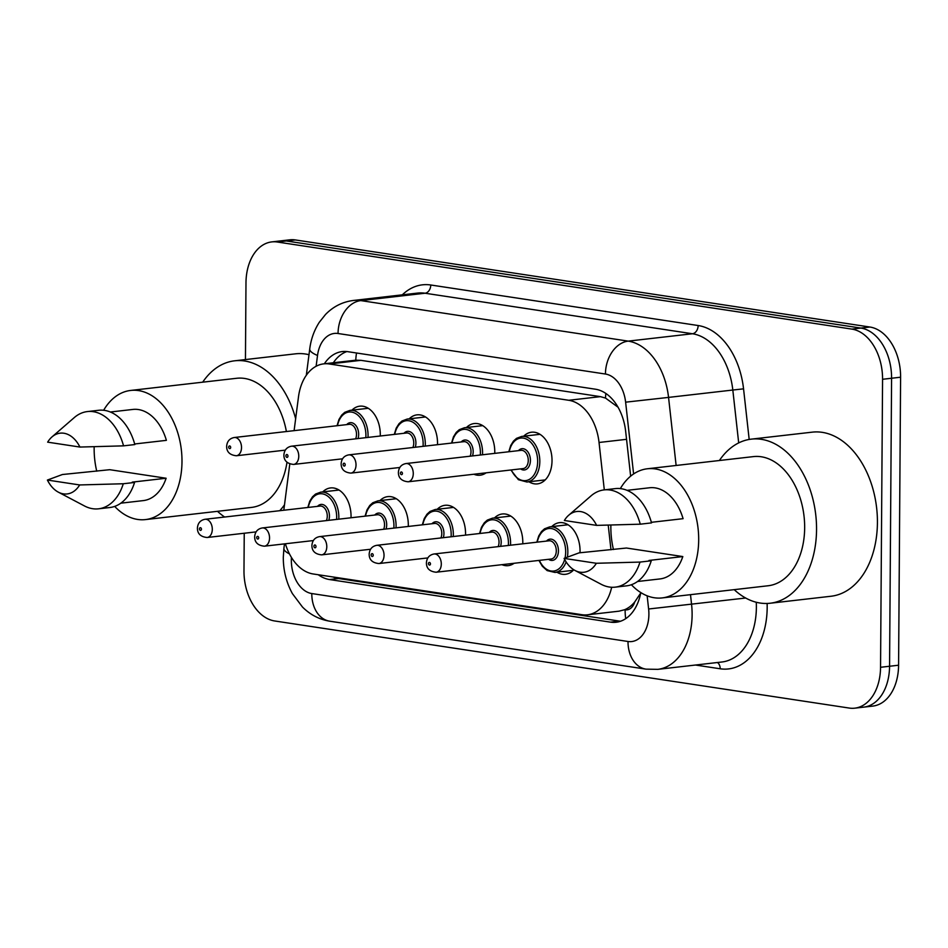 <?xml version="1.0" encoding="UTF-8"?>
<svg xmlns="http://www.w3.org/2000/svg" width="948" height="948" viewBox="0 0 948 948"><rect width="100%" height="100%" fill="white"/><g stroke="black" fill="none" stroke-linecap="round" stroke-linejoin="round"><path stroke-width="1.42" d="M523.687 436.199A25.999 17.431 83.5 0 1 531.496 432.217A25.999 17.431 83.5 0 1 552.02 460.716A25.999 17.431 83.5 0 1 537.421 483.883A25.999 17.431 83.5 0 1 528.925 481.774M466.44 427.512A25.999 17.431 83.5 0 1 474.237 423.543A25.999 17.431 83.5 0 1 494.773 452.03A25.999 17.431 83.5 0 1 494.738 453.369M409.192 418.838A25.999 17.431 83.5 0 1 416.99 414.857A25.999 17.431 83.5 0 1 437.526 443.356A25.999 17.431 83.5 0 1 437.49 444.695M351.945 410.152A25.999 17.431 83.5 0 1 359.742 406.182A25.999 17.431 83.5 0 1 380.278 434.67A25.999 17.431 83.5 0 1 380.243 436.009M551.712 526.626A25.999 17.431 83.5 0 1 559.521 522.656A25.999 17.431 83.5 0 1 580.046 551.144A25.999 17.431 83.5 0 1 579.998 552.755M494.465 517.952A25.999 17.431 83.5 0 1 502.262 513.982A25.999 17.431 83.5 0 1 522.798 542.469A25.999 17.431 83.5 0 1 522.763 543.808M437.218 509.277A25.999 17.431 83.5 0 1 445.015 505.296A25.999 17.431 83.5 0 1 465.551 533.795A25.999 17.431 83.5 0 1 465.515 535.134M379.97 500.591A25.999 17.431 83.5 0 1 387.768 496.622A25.999 17.431 83.5 0 1 408.304 525.109A25.999 17.431 83.5 0 1 408.268 526.448M322.711 491.917A25.999 17.431 83.5 0 1 330.52 487.936A25.999 17.431 83.5 0 1 351.044 516.435A25.999 17.431 83.5 0 1 351.009 517.774M634.71 602.004A45.883 30.763 83.5 0 1 624.578 609.73L625.123 609.813A15.298 10.25 -96.5 0 0 634.71 602.004L640.741 592.998M618.037 407.202L605.488 398.053L600.404 396.643L360.915 360.335L355.773 360.193L323.73 363.866A45.883 30.763 -96.5 0 0 298.478 396.916L294.105 430.653M285.395 543.773A45.883 30.763 -96.5 0 0 313.219 573.978L581.859 614.695A45.883 30.763 -96.5 0 0 587.416 614.814L619.02 611.176L624.578 609.73M289.792 463.975L283.796 510.237M604.303 489.879L599.041 442.479A45.883 30.763 -96.5 0 0 568.764 400.281L329.276 363.973A45.883 30.763 -96.5 0 0 323.73 363.866M610.974 549.804L608.225 525.109M587.416 614.814A45.883 30.763 -96.5 0 0 611.685 587.262M486.087 472.839A25.999 17.431 83.5 0 1 480.174 475.197A25.999 17.431 83.5 0 1 473.87 474.237M514.112 563.278A25.999 17.431 83.5 0 1 508.199 565.636A25.999 17.431 83.5 0 1 501.895 564.676M573.801 569.76A25.999 17.431 83.5 0 1 565.446 574.31A25.999 17.431 83.5 0 1 556.95 572.213M245.449 359.565L245.982 282.788A45.883 30.763 83.5 0 1 271.756 241.906A45.883 30.763 83.5 0 1 277.302 242.013L851.873 329.11A45.883 30.763 83.5 0 1 882.564 379.283L880.55 667.285L889.568 666.254A45.883 30.763 83.5 0 1 863.794 707.137A45.883 30.763 83.5 0 0 889.568 666.254L891.582 378.252L889.568 666.254L898.586 665.212A45.883 30.763 83.5 0 1 872.824 706.094L854.776 708.168A45.883 30.763 83.5 0 1 849.23 708.061L274.659 620.964A45.883 30.763 83.5 0 1 243.98 570.791L244.24 533.25M851.873 329.11L860.903 328.079A45.883 30.763 83.5 0 1 891.582 378.252A45.883 30.763 83.5 0 0 860.903 328.079L286.332 240.97L860.903 328.079L869.92 327.036A45.883 30.763 83.5 0 1 900.6 377.209L898.586 665.212M271.756 241.906L280.774 240.863A45.883 30.763 83.5 0 1 286.332 240.97A45.883 30.763 83.5 0 0 280.774 240.863L289.792 239.832A45.883 30.763 83.5 0 1 295.349 239.939L869.92 327.036M318.267 574.737A45.883 30.763 -96.5 0 0 329.489 579.536L610.559 622.149A45.883 30.763 -96.5 0 0 616.105 622.255A45.883 30.763 -96.5 0 0 640.812 592.583M620.561 621.236A45.883 30.763 83.5 0 1 619.577 621.118L338.507 578.505A45.883 30.763 83.5 0 1 333.104 576.988M880.55 667.285A45.883 30.763 83.5 0 1 854.776 708.168M630.645 476.157L625.668 431.411A45.883 30.763 -96.5 0 0 595.403 389.201L347.857 351.684A45.883 30.763 -96.5 0 0 342.311 351.566A45.883 30.763 -96.5 0 0 324.334 363.795M333.352 362.764A45.883 30.763 83.5 0 1 346.873 351.554M284.507 504.822A82.583 55.363 83.5 0 1 279.755 510.699M224.629 517.027A82.583 55.363 83.5 0 1 217.519 511.328M103.64 410.271A64.997 43.572 83.5 0 1 130.658 390.446A64.997 43.572 83.5 0 1 181.992 461.676A64.997 43.572 83.5 0 1 145.482 519.587A64.997 43.572 83.5 0 1 114.672 506.398M96.743 471.192A64.997 43.572 83.5 0 1 94.148 448.357A64.997 43.572 83.5 0 1 94.172 446.709M286.983 462.28A64.997 43.572 83.5 0 1 251.457 507.429L145.482 519.587M134.663 443.984L166.386 440.346A45.883 30.763 83.5 0 0 132.839 409.441L110.359 412.013M47.661 442.159A30.585 20.512 83.5 0 1 51.998 436.909A30.585 20.512 83.5 0 1 79.928 447.053L47.661 442.159M51.998 436.909L74.311 417.558A48.941 32.813 83.5 0 1 87.394 411.574A48.941 32.813 83.5 0 1 123.548 445.856L134.829 444.565A48.941 32.813 83.5 0 0 98.675 410.283L87.394 411.574M79.928 447.053L123.548 445.856M47.4 480.055L79.668 484.949A30.585 20.512 83.5 0 1 58.338 492.154A30.585 20.512 83.5 0 1 47.4 480.055L62.402 474.521L109.755 469.698L166.125 478.242A45.883 30.763 83.5 0 1 143.302 500.603L120.823 503.175M166.125 478.242L132.305 482.117L134.557 482.461A48.941 32.813 83.5 0 1 109.826 507.524L98.556 508.815A48.941 32.813 83.5 0 1 84.455 505.948L58.338 492.154M130.658 390.446L236.633 378.288A64.997 43.572 83.5 0 1 286.391 431.53M202.694 382.174A82.583 55.363 83.5 0 1 234.63 360.809A82.583 55.363 83.5 0 1 295.658 418.732M234.63 360.809L295.503 353.829A82.583 55.363 83.5 0 1 308.989 354.706M134.557 482.461L123.287 483.753A48.941 32.813 83.5 0 1 98.556 508.815M123.287 483.753L79.668 484.949M719.402 460.503A82.583 55.363 83.5 0 1 751.326 439.137A82.583 55.363 83.5 0 1 816.548 529.648A82.583 55.363 83.5 0 1 770.155 603.236A82.583 55.363 83.5 0 1 734.214 589.656M751.326 439.137L812.199 432.158A82.583 55.363 83.5 0 1 877.421 522.656A82.583 55.363 83.5 0 1 831.04 596.245L770.155 603.236M620.348 488.599A64.997 43.572 83.5 0 1 647.365 468.774A64.997 43.572 83.5 0 1 698.688 540.005A64.997 43.572 83.5 0 1 662.178 597.915A64.997 43.572 83.5 0 1 631.38 584.726M613.439 549.52A64.997 43.572 83.5 0 1 610.856 526.685A64.997 43.572 83.5 0 1 610.879 525.038M647.365 468.774L753.328 456.616A64.997 43.572 83.5 0 1 804.662 527.846A64.997 43.572 83.5 0 1 768.153 585.757L662.178 597.915M651.359 522.312L683.081 518.674A45.883 30.763 83.5 0 0 649.546 487.77L627.066 490.341M564.368 520.488A30.585 20.512 83.5 0 1 568.705 515.238A30.585 20.512 83.5 0 1 596.636 525.382L564.368 520.488M568.705 515.238L591.007 495.887A48.941 32.813 83.5 0 1 604.101 489.903A48.941 32.813 83.5 0 1 640.255 524.185L651.525 522.893A48.941 32.813 83.5 0 0 615.37 488.611L604.101 489.903M596.636 525.382L640.255 524.185M564.096 558.384L596.363 563.278A30.585 20.512 83.5 0 1 575.045 570.483A30.585 20.512 83.5 0 1 564.096 558.384L579.11 552.85L626.462 548.027L682.821 556.571A45.883 30.763 83.5 0 1 659.998 578.932L637.53 581.503M682.821 556.571L649.001 560.446L651.264 560.789A48.941 32.813 83.5 0 1 626.533 585.852L615.252 587.144A48.941 32.813 83.5 0 1 601.151 584.276L575.045 570.483M651.264 560.789L639.983 562.081A48.941 32.813 83.5 0 1 615.252 587.144M639.983 562.081L596.363 563.278M356.519 352.988A45.883 33.488 98.6 0 0 355.773 360.193M605.867 393.479A45.883 33.488 98.6 0 0 605.488 398.053M625.123 609.813A45.883 33.488 98.6 0 0 625.716 618.665M360.915 360.335L329.276 363.973M600.404 396.643L568.764 400.281M626.557 439.327L599.041 442.479M295.349 239.939L277.302 242.013M900.6 377.209L882.564 379.283M338.507 578.505L329.489 579.536M291.439 557.424A30.585 20.512 -96.5 0 0 291.344 560.102A30.585 20.512 -96.5 0 0 311.797 593.555L628.014 641.488A30.585 20.512 -96.5 0 0 648.894 614.304A30.585 20.512 -96.5 0 0 648.622 608.995L647.152 595.818M289.448 553.881A30.585 7.868 -172.6 0 1 283.902 548.371L283.298 557.306C283.262 570.329 286.296 582.428 292.399 593.614L302.483 607.04C310.209 614.754 319.298 619.471 329.762 621.201A30.585 22.325 -81.4 0 1 311.797 593.555M690.5 594.669L691.554 604.231A61.17 41.013 83.5 0 1 692.111 614.849A61.17 41.013 83.5 0 1 657.746 669.359L722.009 661.988A61.17 41.013 -96.5 0 0 756.374 607.478A61.17 41.013 -96.5 0 0 756.255 602.241M745.673 598.022L648.622 608.995M767.122 603.461A68.825 46.144 83.5 0 1 720.196 668.778L695.488 665.034M402.308 294.84A68.825 46.144 83.5 0 1 430.759 284.993L698.143 325.531A68.825 46.144 83.5 0 1 743.552 388.846L749.181 439.445M353.414 300.457A61.17 41.013 83.5 0 1 360.809 300.599L425.071 293.228A61.17 41.013 -96.5 0 0 417.677 293.074L353.414 300.457C342.584 301.843 333.293 306.512 325.531 314.463L319.31 322.273C314.179 330.26 310.991 339.147 309.735 348.947L306.334 375.23M633.608 473.953L625.621 402.177A30.585 20.512 -96.5 0 0 605.44 374.033L338.057 333.506A30.585 22.325 -81.4 0 1 360.809 300.599L628.204 341.126A61.17 41.013 83.5 0 1 668.553 397.402L732.816 390.031A61.17 41.013 -96.5 0 0 692.455 333.755L425.071 293.228A7.643 5.581 98.6 0 0 430.759 284.993M625.621 402.177L668.553 397.402L676.125 465.468M738.693 442.906L732.816 390.031L743.552 388.846M605.44 374.033A30.585 22.325 -81.4 0 1 628.204 341.126L692.455 333.755A7.643 5.581 98.6 0 0 698.143 325.531M338.057 333.506A30.585 20.512 -96.5 0 0 317.521 355.464L316.122 366.248M720.196 668.778A7.643 5.581 98.6 0 0 717.399 662.51M317.521 355.464A30.585 7.868 -172.6 0 1 309.735 348.947M329.762 621.201L645.979 669.146A30.585 22.325 -81.4 0 1 628.014 641.488M619.577 621.118L610.559 622.149M307.816 507.476L309.723 501.243L312.496 496.823L315.542 494.074L320.72 492.142A22.942 15.381 83.5 0 1 338.839 517.288A22.942 15.381 83.5 0 1 338.768 519.172M336.587 519.433A21.413 14.35 -96.5 0 0 336.67 517.253A21.413 14.35 -96.5 0 0 324.252 494.311A21.413 14.35 -96.5 0 0 308.278 507.429M317.485 506.374A10.701 7.181 83.5 0 1 325.259 505.853A10.701 7.181 83.5 0 1 329.442 516.162A10.701 7.181 83.5 0 1 328.802 520.322M326.396 520.594A9.172 6.15 -96.5 0 0 327.273 516.139A9.172 6.15 -96.5 0 0 320.033 506.078L205.041 519.279A9.172 6.15 83.5 0 1 212.293 529.328A9.172 6.15 83.5 0 1 207.138 537.504L256.09 531.887M201.486 529.197A1.529 1.031 -96.5 0 0 199.424 528.877A1.529 1.031 -96.5 0 0 201.486 529.197M368.239 408.292L349.942 410.389A22.942 15.381 83.5 0 1 368.061 435.523A22.942 15.381 83.5 0 1 367.99 437.419M365.81 437.668A21.413 14.35 -96.5 0 0 365.904 435.499A21.413 14.35 -96.5 0 0 353.474 412.558A21.413 14.35 -96.5 0 0 337.5 425.664M346.719 424.609A10.701 7.181 83.5 0 1 354.481 424.088A10.701 7.181 83.5 0 1 358.664 434.397A10.701 7.181 83.5 0 1 358.036 438.557M355.63 438.841A9.172 6.15 -96.5 0 0 356.507 434.374A9.172 6.15 -96.5 0 0 349.255 424.325L234.274 437.514A9.172 6.15 83.5 0 1 241.515 447.575A9.172 6.15 83.5 0 1 236.36 455.751C229.914 455.087 226.667 451.983 226.631 446.425C227.022 441.389 229.558 438.414 234.274 437.514M228.646 447.124A1.529 1.031 -96.5 0 0 230.708 447.432A1.529 1.031 -96.5 0 0 228.646 447.124M365.063 516.162L366.983 509.917L369.744 505.497L372.789 502.76L377.968 500.828A22.942 15.381 83.5 0 1 396.086 525.962A22.942 15.381 83.5 0 1 396.015 527.858M393.835 528.107A21.413 14.35 -96.5 0 0 393.93 525.939A21.413 14.35 -96.5 0 0 381.499 502.997A21.413 14.35 -96.5 0 0 365.525 516.103M374.733 515.048A10.701 7.181 83.5 0 1 382.506 514.527A10.701 7.181 83.5 0 1 386.689 524.837A10.701 7.181 83.5 0 1 386.049 528.996M383.656 529.28A9.172 6.15 -96.5 0 0 384.533 524.813A9.172 6.15 -96.5 0 0 377.28 514.752L262.288 527.953A9.172 6.15 83.5 0 1 269.54 538.014A9.172 6.15 83.5 0 1 264.385 546.19L313.338 540.561M258.733 537.871A1.529 1.031 -96.5 0 0 256.671 537.563A1.529 1.031 -96.5 0 0 258.733 537.871M422.31 524.837L424.23 518.603L427.003 514.183L430.048 511.434L435.215 509.503A22.942 15.381 83.5 0 1 453.334 534.648A22.942 15.381 83.5 0 1 453.263 536.532M451.082 536.781A21.413 14.35 -96.5 0 0 451.177 534.613A21.413 14.35 -96.5 0 0 438.746 511.671A21.413 14.35 -96.5 0 0 422.772 524.789M431.992 523.723A10.701 7.181 83.5 0 1 439.754 523.213A10.701 7.181 83.5 0 1 443.937 533.523A10.701 7.181 83.5 0 1 443.309 537.682M440.903 537.954A9.172 6.15 -96.5 0 0 441.78 533.487A9.172 6.15 -96.5 0 0 434.528 523.438L319.547 536.627A9.172 6.15 83.5 0 1 326.787 546.688A9.172 6.15 83.5 0 1 321.633 554.864L370.597 549.248M315.992 546.546A1.529 1.031 -96.5 0 0 313.918 546.238A1.529 1.031 -96.5 0 0 315.992 546.546M479.558 533.511L481.477 527.278L484.25 522.858L487.296 520.108L492.474 518.177A22.942 15.381 83.5 0 1 510.581 543.322A22.942 15.381 83.5 0 1 510.522 545.219M508.329 545.467A21.413 14.35 -96.5 0 0 508.424 543.299A21.413 14.35 -96.5 0 0 496.005 520.345A21.413 14.35 -96.5 0 0 480.032 533.463M489.239 532.409A10.701 7.181 83.5 0 1 497.013 531.887A10.701 7.181 83.5 0 1 501.196 542.197A10.701 7.181 83.5 0 1 500.556 546.356M498.15 546.629A9.172 6.15 -96.5 0 0 499.027 542.173A9.172 6.15 -96.5 0 0 491.787 532.112L376.794 545.313A9.172 6.15 83.5 0 1 384.035 555.362A9.172 6.15 83.5 0 1 378.892 563.539L427.844 557.922M373.239 555.232A1.529 1.031 -96.5 0 0 371.166 554.912A1.529 1.031 -96.5 0 0 373.239 555.232M536.817 542.197L538.737 535.952L541.498 531.544L544.543 528.794L549.721 526.863A22.942 15.381 83.5 0 1 567.84 551.997A22.942 15.381 83.5 0 1 567.402 557.045M565.02 558.005A21.413 14.35 -96.5 0 0 565.672 551.973A21.413 14.35 -96.5 0 0 553.253 529.031A21.413 14.35 -96.5 0 0 537.279 542.138M546.486 541.083A10.701 7.181 83.5 0 1 554.26 540.561A10.701 7.181 83.5 0 1 558.443 550.871A10.701 7.181 83.5 0 1 548.584 559.32M551.132 559.024A9.172 6.15 -96.5 0 0 556.286 550.847A9.172 6.15 -96.5 0 0 549.034 540.798L434.042 553.988A9.172 6.15 83.5 0 1 441.294 564.048A9.172 6.15 83.5 0 1 436.139 572.225L551.132 559.024M430.487 563.906A1.529 1.031 -96.5 0 0 428.425 563.598A1.529 1.031 -96.5 0 0 430.487 563.906M566.122 561.927A22.942 15.381 83.5 0 1 554.947 572.438L573.244 570.341M539.365 560.375A21.413 14.35 -96.5 0 0 552.897 571.111A21.413 14.35 -96.5 0 0 564.653 559.45M425.486 416.966L407.19 419.063A22.942 15.381 83.5 0 1 425.308 444.209A22.942 15.381 83.5 0 1 425.249 446.093M423.057 446.342A21.413 14.35 -96.5 0 0 423.152 444.174A21.413 14.35 -96.5 0 0 410.733 421.232A21.413 14.35 -96.5 0 0 394.747 434.35M403.966 433.295A10.701 7.181 83.5 0 1 411.728 432.774A10.701 7.181 83.5 0 1 415.911 443.083A10.701 7.181 83.5 0 1 415.283 447.243M412.878 447.515A9.172 6.15 -96.5 0 0 413.755 443.06A9.172 6.15 -96.5 0 0 406.514 432.999L291.522 446.188A9.172 6.15 83.5 0 1 298.762 456.249A9.172 6.15 83.5 0 1 293.607 464.425C287.161 463.773 283.914 460.657 283.89 455.099C284.27 450.063 286.817 447.101 291.522 446.188M285.893 455.798A1.529 1.031 -96.5 0 0 287.967 456.118A1.529 1.031 -96.5 0 0 285.893 455.798M482.745 425.64L464.449 427.738A22.942 15.381 83.5 0 1 482.556 452.883A22.942 15.381 83.5 0 1 482.496 454.779M480.304 455.028A21.413 14.35 -96.5 0 0 480.399 452.86A21.413 14.35 -96.5 0 0 467.98 429.918A21.413 14.35 -96.5 0 0 452.006 443.024M461.214 441.969A10.701 7.181 83.5 0 1 468.987 441.448A10.701 7.181 83.5 0 1 473.171 451.758A10.701 7.181 83.5 0 1 472.531 455.917M470.125 456.189A9.172 6.15 -96.5 0 0 471.002 451.734A9.172 6.15 -96.5 0 0 463.762 441.673L348.769 454.874A9.172 6.15 83.5 0 1 356.021 464.935A9.172 6.15 83.5 0 1 350.867 473.111C344.408 472.448 341.173 469.343 341.138 463.773C341.517 458.737 344.065 455.775 348.769 454.874M343.14 464.484A1.529 1.031 -96.5 0 0 345.214 464.793A1.529 1.031 -96.5 0 0 343.14 464.484M539.993 434.326L521.696 436.424A22.942 15.381 83.5 0 1 539.815 461.558A22.942 15.381 83.5 0 1 526.922 481.999L518.402 479.7L510.877 469.995M511.339 469.935A21.413 14.35 -96.5 0 0 527.479 480.221A21.413 14.35 -96.5 0 0 537.646 461.534A21.413 14.35 -96.5 0 0 525.228 438.592A21.413 14.35 -96.5 0 0 509.254 451.71M518.461 450.644A10.701 7.181 83.5 0 1 526.235 450.122A10.701 7.181 83.5 0 1 530.418 460.444A10.701 7.181 83.5 0 1 520.559 468.881M408.114 481.785L523.106 468.585A9.172 6.15 -96.5 0 0 528.261 460.408A9.172 6.15 -96.5 0 0 521.009 450.359L406.017 463.548A9.172 6.15 83.5 0 1 413.269 473.609A9.172 6.15 83.5 0 1 408.114 481.785C401.656 481.122 398.421 478.017 398.385 472.459C398.776 467.423 401.312 464.449 406.017 463.548M400.4 473.159A1.529 1.031 -96.5 0 0 402.462 473.467A1.529 1.031 -96.5 0 0 400.4 473.159M334.063 361.721L333.909 362.693M645.979 669.146L657.746 669.359M284.483 543.879L283.902 548.371M205.041 519.279C200.336 520.179 197.788 523.142 197.409 528.178C197.445 533.736 200.68 536.852 207.138 537.504M320.72 492.142L339.017 490.045M236.36 455.751L285.312 450.134M349.942 410.389L344.764 412.321L341.718 415.07L338.957 419.478L337.038 425.723M262.288 527.953C257.583 528.854 255.048 531.828 254.657 536.864C254.692 542.422 257.939 545.527 264.385 546.19M377.968 500.828L396.264 498.719M319.547 536.627C314.843 537.528 312.295 540.502 311.904 545.538C311.939 551.096 315.186 554.213 321.633 554.864M435.215 509.503L453.511 507.405M376.794 545.313C372.09 546.214 369.542 549.176 369.163 554.213C369.187 559.782 372.434 562.887 378.892 563.539M492.474 518.177L510.759 516.079M434.042 553.988C429.337 554.888 426.79 557.862 426.41 562.899C426.446 568.456 429.681 571.561 436.139 572.225M549.721 526.863L568.018 524.765M538.902 560.422L542.315 566.229L547.15 570.601L554.947 572.438M293.607 464.425L342.572 458.808M407.19 419.063L402.023 420.995L398.978 423.744L396.205 428.164L394.285 434.397M350.867 473.111L399.819 467.483M464.449 427.738L459.27 429.681L456.225 432.418L453.452 436.838L451.544 443.083M526.922 481.999L545.219 479.901M521.696 436.424L516.518 438.355L513.472 441.104L510.711 445.524L508.792 451.758"/></g></svg>
